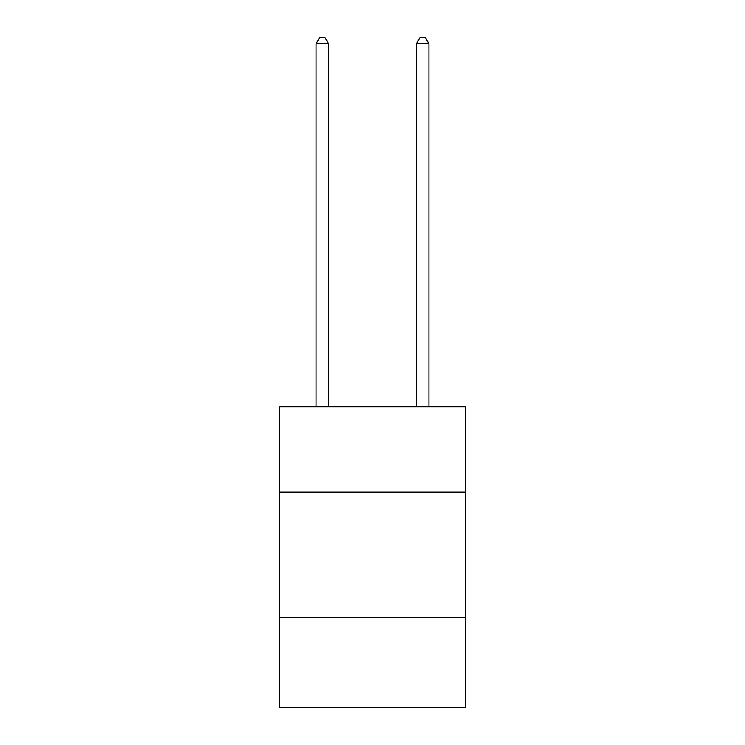 <?xml version="1.0" encoding="UTF-8"?>
<svg xmlns="http://www.w3.org/2000/svg" width="745" height="745" viewBox="0 0 745 745"><rect width="100%" height="100%" fill="white"/><g stroke="black" fill="none" stroke-linecap="round" stroke-linejoin="round"><path stroke-width="1.12" d="M465.28 492.11L465.28 406.854L279.72 406.854L279.72 492.11L465.28 492.11L465.28 707.75L279.72 707.75L279.72 492.11M465.28 617.484L279.72 617.484M328.62 406.854L328.62 43.769L316.085 43.769L316.085 406.854M316.085 43.769L319.847 37.25L324.857 37.25L328.62 43.769M428.915 406.854L428.915 43.769L416.381 43.769L416.381 406.854M416.381 43.769L420.143 37.25L425.153 37.25L428.915 43.769"/></g></svg>
